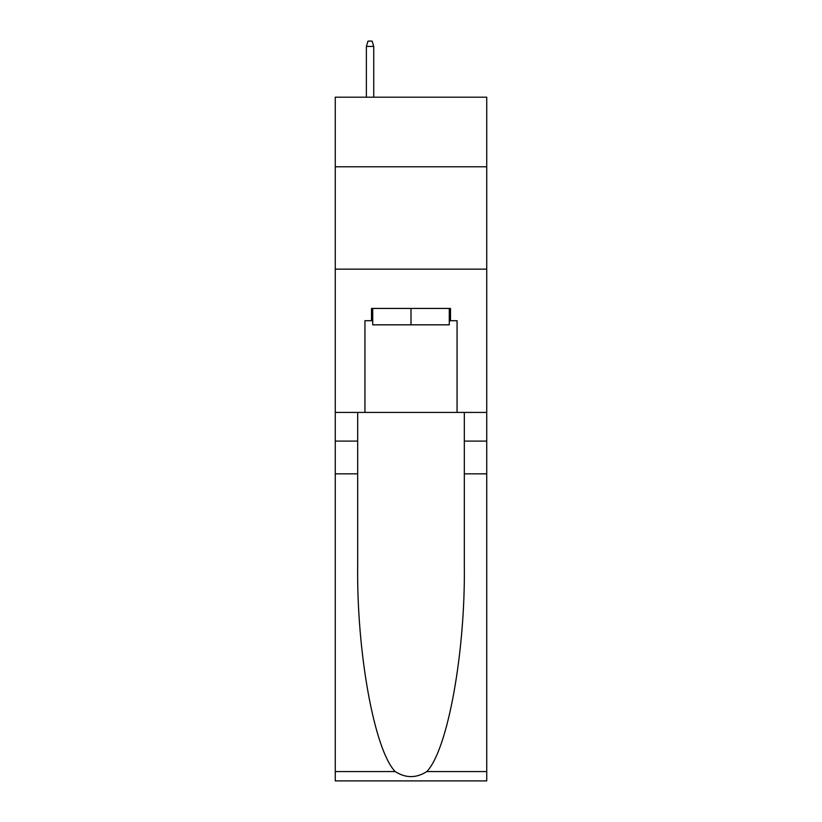 <?xml version="1.0" encoding="UTF-8"?>
<svg xmlns="http://www.w3.org/2000/svg" width="822" height="822" viewBox="0 0 822 822"><rect width="100%" height="100%" fill="white"/><g stroke="black" fill="none" stroke-linecap="round" stroke-linejoin="round"><path stroke-width="1.23" d="M486.737 166.784L486.737 97.191L335.263 97.191L335.263 166.784L486.737 166.784L486.737 412.428L457.063 412.428L457.063 320.724L450.507 320.724L450.507 308.445L371.493 308.445L371.493 320.724L372.715 320.724M335.263 473.842L357.673 473.842L357.673 565.135C356.584 652.38 374.287 749.859 395.166 771.56C405.708 778.29 416.271 778.29 426.834 771.56L486.737 771.56L486.737 780.9L335.263 780.9L335.263 166.784M449.285 308.445L449.285 324.824L372.715 324.824L372.715 308.445M411 308.445L411 324.824M426.834 771.56C447.713 749.859 465.416 652.38 464.327 565.135L464.327 412.428M464.327 473.842L486.737 473.842L486.737 412.428M357.673 412.428L357.673 473.842M486.737 771.56L486.737 473.842M335.263 412.428L364.937 412.428L364.937 320.724L371.493 320.724M335.263 269.143L486.737 269.143M364.937 412.428L457.063 412.428M449.285 320.724L450.507 320.724M373.743 97.191L373.743 46.422L366.376 46.422L366.376 97.191M366.376 46.422L368.009 41.1L372.109 41.1L373.743 46.422M464.327 441.095L486.737 441.095M357.673 441.095L335.263 441.095M335.263 771.56L395.166 771.56"/></g></svg>
